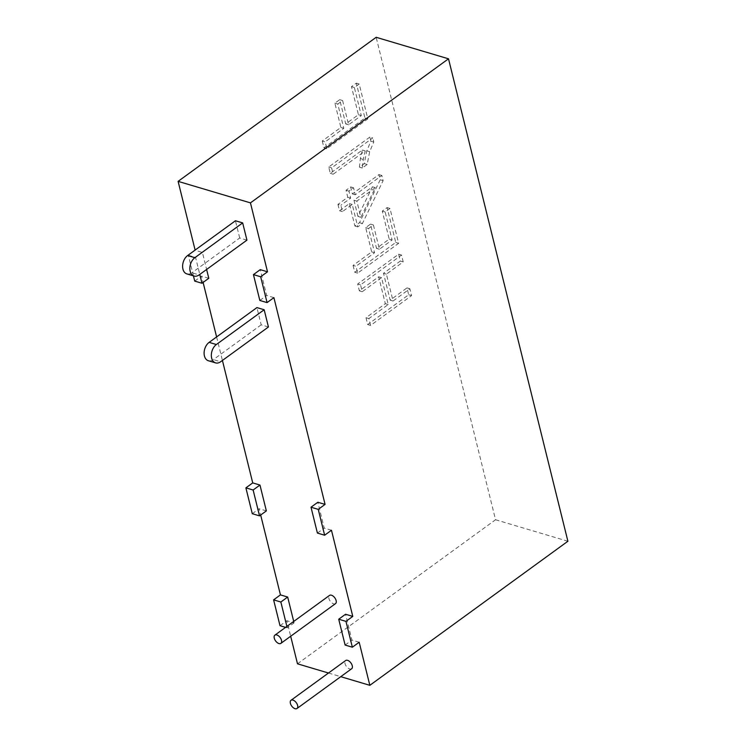 <?xml version="1.0" encoding="UTF-8"?>
<svg xmlns="http://www.w3.org/2000/svg" width="746" height="746" viewBox="0 0 746 746"><rect width="100%" height="100%" fill="white"/><g stroke="black" fill="none" stroke-linecap="round" stroke-linejoin="round"><path stroke-width="0.56" stroke-dasharray="3.73 2.8" d="M353.063 265.427L354.76 272.262L395.734 242.459L387.109 207.584L382.269 211.109L389.207 239.14L376.516 248.371L370.51 224.108L365.68 227.623L371.685 251.887L353.063 265.427L355.963 266.285L357.651 273.129L398.625 243.317L389.999 208.451L385.16 211.967L392.098 239.998L379.406 249.229L373.41 224.966L368.571 228.49L374.576 252.745L355.963 266.285M371.685 251.887L374.576 252.745M365.68 227.623L368.571 228.49M370.51 224.108L373.41 224.966M376.516 248.371L379.406 249.229M389.207 239.14L392.098 239.998M382.269 211.109L385.16 211.967M387.109 207.584L389.999 208.451M395.734 242.459L398.625 243.317M354.76 272.262L357.651 273.129M357.959 216.433L353.958 200.245L372.431 186.808L357.959 216.433L360.85 217.291L356.849 201.103L375.322 187.666L360.85 217.291M372.431 186.808L375.322 187.666M353.958 200.245L356.849 201.103M337.957 204.395L339.533 210.736L349.342 203.602L354.891 226.029L359.507 222.672L380.218 179.767L378.94 174.583L352.382 193.904L350.657 186.92L346.041 190.277L347.776 197.252L337.957 204.395L340.857 205.253L342.423 211.603L352.233 204.46L357.782 226.887L362.397 223.53L383.118 180.625L381.831 175.441L355.273 194.762L353.548 187.778L348.941 191.135L350.667 198.119L340.857 205.253M347.776 197.252L350.667 198.119M346.041 190.277L348.941 191.135M350.657 186.92L353.548 187.778M352.382 193.904L355.273 194.762M378.94 174.583L381.831 175.441M380.218 179.767L383.118 180.625M359.507 222.672L362.397 223.53M354.891 226.029L357.782 226.887M349.342 203.602L352.233 204.46M339.533 210.736L342.423 211.603M369.857 137.087L328.716 167.02L330.282 173.361L362.342 150.039L360.365 158.572L359.413 167.151L364.281 163.607L366.79 150.804L370.865 141.18L369.857 137.087L372.748 137.945L331.606 167.878L333.173 174.219L365.232 150.906L363.255 159.439L362.314 168.009L367.172 164.474L369.68 151.662L373.765 142.038L372.748 137.945M370.865 141.18L373.765 142.038M366.79 150.804L369.68 151.662M364.281 163.607L367.172 164.474M359.413 167.151L362.314 168.009M360.365 158.572L363.255 159.439M362.342 150.039L365.232 150.906M330.282 173.361L333.173 174.219M328.716 167.02L331.606 167.878M322.272 140.994L323.96 147.839L364.943 118.027L356.308 83.16L351.478 86.676L358.416 114.707L345.724 123.939L339.719 99.675L334.879 103.19L340.885 127.454L322.272 140.994L325.163 141.852L326.86 148.696L367.834 118.884L359.208 84.018L354.369 87.534L361.306 115.565L348.615 124.796L342.61 100.542L337.779 104.058L343.785 128.312L325.163 141.852M340.885 127.454L343.785 128.312M334.879 103.19L337.779 104.058M339.719 99.675L342.61 100.542M345.724 123.939L348.615 124.796M358.416 114.707L361.306 115.565M351.478 86.676L354.369 87.534M356.308 83.16L359.208 84.018M364.943 118.027L367.834 118.884M323.96 147.839L326.86 148.696M366.006 317.712L367.694 324.557L408.677 294.754L406.98 287.909L390.158 300.153L383.509 273.278L400.332 261.044L398.644 254.2L357.66 284.012L359.358 290.847L378.67 276.803L385.318 303.669L366.006 317.712L368.897 318.579L370.594 325.415L411.568 295.612L409.88 288.767L393.049 301.011L386.4 274.146L403.222 261.902L401.535 255.057L360.56 284.869L362.248 291.705L381.56 277.661L388.209 304.527L368.897 318.579M385.318 303.669L388.209 304.527M378.67 276.803L381.56 277.661M359.358 290.847L362.248 291.705M357.66 284.012L360.56 284.869M398.644 254.2L401.535 255.057M400.332 261.044L403.222 261.902M383.509 273.278L386.4 274.146M390.158 300.153L393.049 301.011M406.98 287.909L409.88 288.767M408.677 294.754L411.568 295.612M367.694 324.557L370.594 325.415M194.725 281.102L201.56 276.132L203.108 282.417M216.601 336.931L222.42 360.449M193.428 275.852L188.328 255.253L195.163 250.283L202.399 252.437L206.614 269.474M297.495 663.809L495.549 519.748L376.161 37.3M280.011 625.707L286.837 620.737L290.679 636.254M252.288 513.705L259.123 508.744L260.671 515.02M328.482 673.023L340.763 676.678M567.893 541.251L495.549 519.748M331.466 530.247L324.23 528.093L317.833 502.254M273.903 297.635L266.667 295.491L260.27 269.642M208.787 278.286L201.56 276.132M266.359 510.889L259.123 508.744M293.719 621.455L294.073 622.891L286.837 620.737M359.18 642.241L351.944 640.096L345.547 614.247M188.328 255.253L195.564 257.407L199.779 274.444M195.564 257.407L202.399 252.437M317.404 533.064L324.23 528.093M286.884 626.426L287.238 627.852L294.073 622.891M287.238 627.852L285.597 627.367M259.841 300.461L266.667 295.491M345.118 645.057L351.944 640.096M335.514 603.635A5.091 2.835 54 0 1 333.593 603.831A5.091 2.835 54 0 1 329.415 599.831A5.091 2.835 54 0 1 329.527 595.411M208.358 360.738A10.174 6.826 106.6 0 0 213.384 359.6L220.62 361.754M268.429 326.981L261.193 324.827L256.932 307.594M261.193 324.827L213.384 359.6M351.636 668.761A5.091 2.835 54 0 1 349.706 668.957A5.091 2.835 54 0 1 345.529 664.966A5.091 2.835 54 0 1 345.65 660.536M186.864 273.903A10.174 6.826 106.6 0 0 191.899 272.766L199.126 274.91M246.935 240.137L239.699 237.993L191.899 272.766M239.699 237.993L235.438 220.76"/><path stroke-width="1.12" d="M252.288 513.705L245.891 487.865L252.726 482.895L259.962 485.049L266.359 510.889L259.524 515.859L252.288 513.705M203.108 282.417L216.601 336.931M222.42 360.449L252.726 482.895M199.779 274.444L201.961 283.247L194.725 281.102L193.428 275.852M253.444 274.612L259.841 300.461L267.068 302.606L260.671 276.766L253.444 274.612L260.27 269.642L267.506 271.796L250.451 202.875L178.107 181.362L195.116 250.087M178.107 181.362L376.161 37.3L448.505 58.803L567.893 541.251L369.839 685.322L359.18 642.241L352.354 647.211L345.957 621.362L352.783 616.401L331.466 530.247L324.641 535.218L318.244 509.369L311.007 507.215L317.404 533.064L324.641 535.218M290.679 636.254L297.495 663.809L328.482 673.023M285.597 627.367L280.011 625.707L273.614 599.859L280.44 594.888L287.676 597.042L293.719 621.455M260.671 515.02L280.44 594.888M340.763 676.678L369.839 685.322M250.451 202.875L448.505 58.803M345.957 621.362L338.721 619.217L345.547 614.247L352.783 616.401M311.007 507.215L317.833 502.254L325.07 504.399L273.903 297.635L267.068 302.606M206.614 269.474L208.787 278.286L201.961 283.247M318.244 509.369L325.07 504.399M273.614 599.859L280.85 602.013L286.884 626.426M280.85 602.013L287.676 597.042M245.891 487.865L253.127 490.01L259.524 515.859M253.127 490.01L259.962 485.049M260.671 276.766L267.506 271.796M338.721 619.217L345.118 645.057L352.354 647.211M278.957 643.574A5.091 2.835 -126 0 0 280.878 643.378A5.091 2.835 -126 0 0 280.179 637.597A5.091 2.835 -126 0 0 274.892 635.144A5.091 2.835 -126 0 0 274.78 639.574A5.091 2.835 -126 0 0 278.957 643.574M274.892 635.144L329.527 595.411A5.091 2.835 54 0 1 334.814 597.854A5.091 2.835 54 0 1 335.514 603.635L280.878 643.378M209.122 342.377A10.174 6.826 106.6 0 0 204.115 352.606A10.174 6.826 106.6 0 0 208.358 360.738L215.594 362.892A10.174 6.826 -73.4 0 1 211.351 354.751A10.174 6.826 -73.4 0 1 216.359 344.521L209.122 342.377L256.932 307.594L264.168 309.749L268.429 326.981L220.62 361.754A10.174 6.826 -73.4 0 1 215.594 362.892M264.168 309.749L216.359 344.521M295.071 708.7A5.091 2.835 -126 0 0 297.001 708.504A5.091 2.835 -126 0 0 296.302 702.723A5.091 2.835 -126 0 0 291.015 700.28A5.091 2.835 -126 0 0 290.893 704.709A5.091 2.835 -126 0 0 295.071 708.7M291.015 700.28L345.65 660.536A5.091 2.835 54 0 1 350.937 662.98A5.091 2.835 54 0 1 351.636 668.761L297.001 708.504M187.628 255.533L235.438 220.76L242.674 222.905L246.935 240.137L199.126 274.91A10.174 6.826 -73.4 0 1 194.1 276.048A10.174 6.826 -73.4 0 1 189.857 267.917A10.174 6.826 -73.4 0 1 194.865 257.687L187.628 255.533A10.174 6.826 106.6 0 0 182.621 265.762A10.174 6.826 106.6 0 0 186.864 273.903L194.1 276.048M242.674 222.905L194.865 257.687"/></g></svg>
